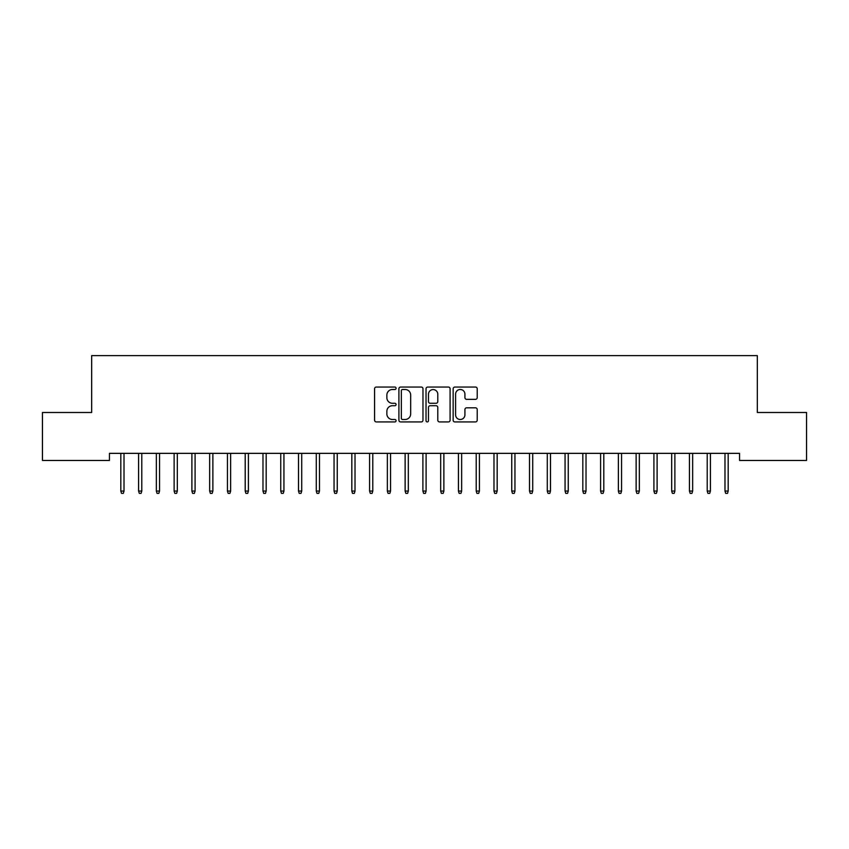 <?xml version="1.0" encoding="UTF-8"?>
<svg xmlns="http://www.w3.org/2000/svg" width="849" height="849" viewBox="0 0 849 849"><rect width="100%" height="100%" fill="white"/><g stroke="black" fill="none" stroke-linecap="round" stroke-linejoin="round"><path stroke-width="1.27" d="M396.069 388.269A1.22 1.22 0 0 0 394.849 387.048L376.319 387.048A1.74 1.74 0 0 0 374.568 388.789L374.568 420.191A1.74 1.74 0 0 0 376.319 421.932L394.849 421.932A1.22 1.22 0 0 0 396.069 420.711A1.22 1.22 0 0 0 394.849 419.491L392.45 419.491A5.582 5.582 0 0 1 386.868 413.909L386.868 411.298A5.582 5.582 0 0 1 392.45 405.716L394.849 405.716A1.22 1.22 0 0 0 396.069 404.495A1.22 1.22 0 0 0 394.849 403.275L392.45 403.275A5.582 5.582 0 0 1 386.868 397.693L386.868 395.072A5.582 5.582 0 0 1 392.45 389.489L394.849 389.489A1.22 1.22 0 0 0 396.069 388.269M475.472 399.348A1.74 1.74 0 0 0 477.223 397.597L477.223 388.789A1.74 1.74 0 0 0 475.472 387.048L454.894 387.048A1.74 1.74 0 0 0 453.154 388.789L453.154 420.191A1.74 1.74 0 0 0 454.894 421.932L475.472 421.932A1.74 1.74 0 0 0 477.223 420.191L477.223 409.547A1.74 1.74 0 0 0 475.472 407.807L466.663 407.807A1.74 1.74 0 0 0 464.923 409.547L464.923 414.821A4.67 4.67 0 0 1 460.254 419.491A4.67 4.67 0 0 1 455.595 414.821L455.595 394.159A4.67 4.67 0 0 1 460.254 389.489A4.67 4.67 0 0 1 464.923 394.159L464.923 397.597A1.74 1.74 0 0 0 466.663 399.348L475.472 399.348M739.553 453.355L109.447 453.355L109.447 460.466L42.45 460.466L42.45 412.487L91.671 412.487L91.671 355.625L757.329 355.625L757.329 412.487L806.55 412.487L806.55 460.466L739.553 460.466L739.553 453.355M422.972 388.789A1.74 1.74 0 0 0 421.231 387.048L400.643 387.048A1.74 1.74 0 0 0 398.903 388.789L398.903 420.191A1.74 1.74 0 0 0 400.643 421.932L421.231 421.932A1.74 1.74 0 0 0 422.972 420.191L422.972 388.789M427.769 387.048L448.357 387.048A1.74 1.74 0 0 1 450.097 388.789L450.097 420.191A1.74 1.74 0 0 1 448.357 421.932L439.549 421.932A1.74 1.74 0 0 1 437.797 420.191L437.797 407.456A1.74 1.74 0 0 0 436.057 405.716L430.21 405.716A1.74 1.74 0 0 0 428.469 407.456L428.469 420.711A1.22 1.22 0 0 1 427.249 421.932A1.22 1.22 0 0 1 426.028 420.711L426.028 388.789A1.74 1.74 0 0 1 427.769 387.048M402.564 389.489A1.22 1.22 0 0 0 401.344 390.71L401.344 418.27A1.22 1.22 0 0 0 402.564 419.491L405.1 419.491A5.582 5.582 0 0 0 410.672 413.909L410.672 395.072A5.582 5.582 0 0 0 405.1 389.489L402.564 389.489M437.797 394.244A4.67 4.67 0 0 0 433.139 389.574A4.67 4.67 0 0 0 428.469 394.244L428.469 401.524A1.74 1.74 0 0 0 430.21 403.275L436.057 403.275A1.74 1.74 0 0 0 437.797 401.524L437.797 394.244M120.813 491.062L121.524 493.375L123.307 493.375L124.018 491.062L120.813 491.062L120.813 453.355M124.018 491.062L124.018 453.355M138.589 491.062L139.3 493.375L141.072 493.375L141.783 491.062L138.589 491.062L138.589 453.355M141.783 491.062L141.783 453.355M156.354 491.062L157.065 493.375L158.837 493.375L159.548 491.062L156.354 491.062L156.354 453.355M159.548 491.062L159.548 453.355M174.119 491.062L174.83 493.375L176.613 493.375L177.324 491.062L174.119 491.062L174.119 453.355M177.324 491.062L177.324 453.355M191.895 491.062L192.606 493.375L194.379 493.375L195.09 491.062L191.895 491.062L191.895 453.355M195.09 491.062L195.09 453.355M209.661 491.062L210.372 493.375L212.154 493.375L212.866 491.062L209.661 491.062L209.661 453.355M212.866 491.062L212.866 453.355M227.436 491.062L228.148 493.375L229.92 493.375L230.631 491.062L227.436 491.062L227.436 453.355M230.631 491.062L230.631 453.355M245.202 491.062L245.913 493.375L247.696 493.375L248.407 491.062L245.202 491.062L245.202 453.355M248.407 491.062L248.407 453.355M262.978 491.062L263.689 493.375L265.461 493.375L266.172 491.062L262.978 491.062L262.978 453.355M266.172 491.062L266.172 453.355M280.743 491.062L281.454 493.375L283.226 493.375L283.937 491.062L280.743 491.062L280.743 453.355M283.937 491.062L283.937 453.355M298.508 491.062L299.219 493.375L301.002 493.375L301.713 491.062L298.508 491.062L298.508 453.355M301.713 491.062L301.713 453.355M316.284 491.062L316.995 493.375L318.768 493.375L319.479 491.062L316.284 491.062L316.284 453.355M319.479 491.062L319.479 453.355M334.05 491.062L334.761 493.375L336.544 493.375L337.255 491.062L334.05 491.062L334.05 453.355M337.255 491.062L337.255 453.355M351.826 491.062L352.537 493.375L354.309 493.375L355.02 491.062L351.826 491.062L351.826 453.355M355.02 491.062L355.02 453.355M369.591 491.062L370.302 493.375L372.074 493.375L372.785 491.062L369.591 491.062L369.591 453.355M372.785 491.062L372.785 453.355M387.356 491.062L388.067 493.375L389.85 493.375L390.561 491.062L387.356 491.062L387.356 453.355M390.561 491.062L390.561 453.355M405.132 491.062L405.843 493.375L407.616 493.375L408.327 491.062L405.132 491.062L405.132 453.355M408.327 491.062L408.327 453.355M422.898 491.062L423.609 493.375L425.391 493.375L426.102 491.062L422.898 491.062L422.898 453.355M426.102 491.062L426.102 453.355M440.673 491.062L441.384 493.375L443.157 493.375L443.868 491.062L440.673 491.062L440.673 453.355M443.868 491.062L443.868 453.355M458.439 491.062L459.15 493.375L460.933 493.375L461.644 491.062L458.439 491.062L458.439 453.355M461.644 491.062L461.644 453.355M476.215 491.062L476.926 493.375L478.698 493.375L479.409 491.062L476.215 491.062L476.215 453.355M479.409 491.062L479.409 453.355M493.98 491.062L494.691 493.375L496.463 493.375L497.174 491.062L493.98 491.062L493.98 453.355M497.174 491.062L497.174 453.355M511.745 491.062L512.456 493.375L514.239 493.375L514.95 491.062L511.745 491.062L511.745 453.355M514.95 491.062L514.95 453.355M529.521 491.062L530.232 493.375L532.005 493.375L532.716 491.062L529.521 491.062L529.521 453.355M532.716 491.062L532.716 453.355M547.287 491.062L547.998 493.375L549.781 493.375L550.492 491.062L547.287 491.062L547.287 453.355M550.492 491.062L550.492 453.355M565.063 491.062L565.774 493.375L567.546 493.375L568.257 491.062L565.063 491.062L565.063 453.355M568.257 491.062L568.257 453.355M582.828 491.062L583.539 493.375L585.311 493.375L586.022 491.062L582.828 491.062L582.828 453.355M586.022 491.062L586.022 453.355M600.593 491.062L601.304 493.375L603.087 493.375L603.798 491.062L600.593 491.062L600.593 453.355M603.798 491.062L603.798 453.355M618.369 491.062L619.08 493.375L620.852 493.375L621.564 491.062L618.369 491.062L618.369 453.355M621.564 491.062L621.564 453.355M636.134 491.062L636.846 493.375L638.628 493.375L639.339 491.062L636.134 491.062L636.134 453.355M639.339 491.062L639.339 453.355M653.91 491.062L654.621 493.375L656.394 493.375L657.105 491.062L653.91 491.062L653.91 453.355M657.105 491.062L657.105 453.355M671.676 491.062L672.387 493.375L674.17 493.375L674.881 491.062L671.676 491.062L671.676 453.355M674.881 491.062L674.881 453.355M689.452 491.062L690.163 493.375L691.935 493.375L692.646 491.062L689.452 491.062L689.452 453.355M692.646 491.062L692.646 453.355M707.217 491.062L707.928 493.375L709.7 493.375L710.411 491.062L707.217 491.062L707.217 453.355M710.411 491.062L710.411 453.355M724.982 491.062L725.693 493.375L727.476 493.375L728.187 491.062L724.982 491.062L724.982 453.355M728.187 491.062L728.187 453.355"/></g></svg>
